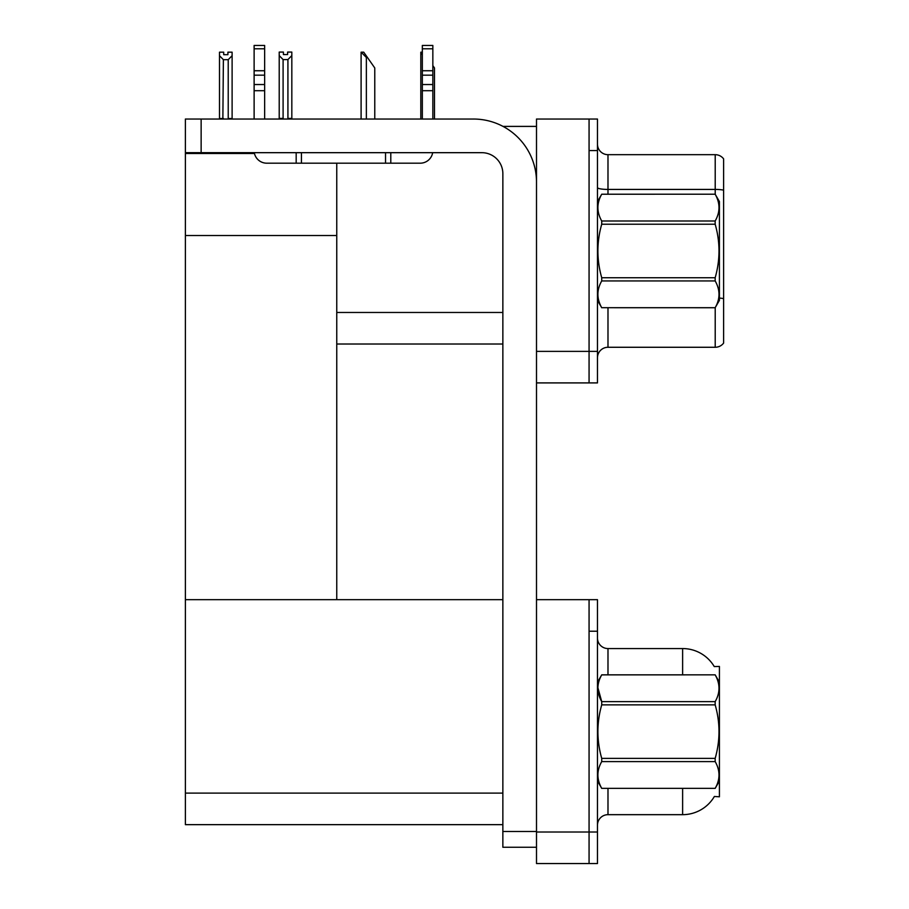 <?xml version="1.0" encoding="UTF-8"?>
<svg xmlns="http://www.w3.org/2000/svg" width="909" height="909" viewBox="0 0 909 909"><rect width="100%" height="100%" fill="white"/><g stroke="black" fill="none" stroke-linecap="round" stroke-linejoin="round"><path stroke-width="1.36" d="M502.995 126.396L536.503 126.396M502.859 312.469L336.762 312.469L336.762 235.522L185.379 235.522L185.379 119.034L201.139 119.034L201.139 152.678L481.838 152.678A21.021 21.021 0 0 1 502.859 173.71L502.859 831.485L536.503 831.485M589.066 599.679L589.066 863.55L597.474 863.55L597.474 599.679L536.503 599.679L536.503 119.034L589.066 119.034L589.066 382.905L536.503 382.905L536.503 351.374L589.066 351.374L589.066 382.905L597.474 382.905L597.474 351.374L589.066 351.374L589.066 150.576L597.474 150.576L597.474 351.374M336.762 344.011L502.859 344.011M336.762 163.188L336.762 599.679L185.379 599.679L185.379 235.522M185.379 153.519L254.475 153.519M536.503 382.905L536.503 863.55L589.066 863.55L589.066 631.221L597.474 631.221M502.859 824.656L185.379 824.656L185.379 599.679L502.859 599.679M714.258 666.57A36.792 36.792 0 0 0 682.625 648.56A36.792 36.792 0 0 1 714.258 666.57L719.417 666.433L719.417 796.795L714.372 796.477A36.792 36.792 0 0 1 682.625 814.669L607.985 814.669A10.51 10.51 0 0 0 597.474 825.179M597.474 357.782A10.51 10.51 0 0 1 607.985 347.272L715.213 347.272L715.213 307.662M723.621 158.882A10.51 10.51 0 0 0 715.213 154.678A10.51 10.51 0 0 1 723.621 158.882L723.621 343.068A10.51 10.51 0 0 1 715.213 347.272M589.066 119.034L597.474 119.034L597.474 150.576M723.621 190.151L723.621 190.89L723.621 190.151A10.51 1.829 180 0 0 715.213 189.424L715.213 154.678L607.985 154.678A10.51 10.51 0 0 1 597.474 144.167A10.51 10.51 0 0 0 607.985 154.678L607.985 194.208M723.621 190.89L723.621 298.652A10.51 1.829 180 0 0 719.417 298.072M682.625 674.842L682.625 648.56L607.985 648.56A10.51 10.51 0 0 1 597.474 638.05A10.51 10.51 0 0 0 607.985 648.56L607.985 674.842M434.479 119.034L434.479 67.948L432.843 65.607M420.81 119.034L420.81 52.177L422.333 54.733M422.333 52.177L421.31 52.177M361.589 52.177L363.725 52.177L367.406 57.437L366.361 57.437L361.1 52.177L361.1 119.034M374.769 119.034L374.769 67.948L367.406 57.437M287.926 59.574L283.097 59.574L279.211 55.574L279.211 52.074L283.415 52.074L283.415 54.563L287.619 54.563L287.619 52.074L291.823 52.074L291.823 55.574L287.926 59.574L287.926 118.409L291.823 118.409L291.823 119.034M291.823 118.409L291.823 55.574M283.097 59.574L283.097 118.409L279.211 118.409L279.211 119.034L279.211 55.574M283.097 118.409L282.483 119.034M287.619 54.563L283.415 54.563M227.909 54.676L223.705 54.676L227.909 54.676L227.909 52.177L232.113 52.177L232.113 118.511L228.216 118.511L228.216 59.687L223.387 59.687L222.864 119.034M223.705 54.676L223.705 52.177L219.489 52.177L219.489 119.034M232.113 55.676L228.216 59.687M223.387 59.687L219.489 55.676M223.387 118.511L219.489 118.511M536.503 847.256L502.859 847.256L502.859 831.485M536.503 182.118A63.073 63.073 0 0 0 473.419 119.034L201.139 119.034M201.139 152.678L185.379 152.678M432.673 152.678A12.612 12.612 0 0 1 420.231 163.188L266.746 163.188A12.612 12.612 0 0 1 254.304 152.678M422.333 119.034L422.333 90.707L432.843 90.707L432.843 119.034M432.843 48.802L422.333 48.802L422.333 45.45L432.843 45.45L432.843 90.707M422.333 90.707L422.333 84.537L432.843 84.537M432.843 75.174L422.333 75.174L422.333 84.537M422.333 75.174L422.333 48.802M432.843 70.743L422.333 70.743M385.541 163.188L385.541 152.678M301.436 163.188L301.436 152.678M254.122 119.034L254.122 90.707L264.644 90.707L264.644 119.034M296.175 152.678L296.175 163.188L266.746 163.188M254.122 90.707L254.122 84.537L264.644 84.537L264.644 90.707M264.644 48.802L254.122 48.802L254.122 45.45L264.644 45.45L264.644 75.174L254.122 75.174L254.122 84.537M254.122 75.174L254.122 48.802M264.644 75.174L264.644 84.537M264.644 70.743L254.122 70.743M597.474 201.559L601.724 194.208L715.167 194.208L719.417 201.559L719.417 300.379L715.167 307.708C720.258 298.834 720.258 289.914 715.167 280.949L601.724 280.949C596.634 289.835 596.634 298.754 601.724 307.708L715.167 307.742M715.167 194.208L601.724 194.231C596.634 203.116 596.634 212.036 601.724 220.989L601.724 224.216C596.634 242.01 596.634 259.849 601.724 277.734L601.724 280.949M601.724 220.989L715.167 220.989C720.258 212.115 720.258 203.196 715.167 194.231M715.167 220.989L715.167 224.216L601.724 224.216M601.724 277.734L715.167 277.734C720.258 259.849 720.258 242.01 715.167 224.216M715.167 277.734L715.167 280.949M597.474 300.379L601.724 307.742M601.724 307.708L715.167 307.708M719.417 682.204L715.167 674.842L601.724 674.876C596.634 683.761 596.634 692.681 601.724 701.634L601.724 704.861C596.634 722.655 596.634 740.494 601.724 758.379L601.724 761.594C596.634 770.48 596.634 779.399 601.724 788.353L715.167 788.353C720.258 779.467 720.258 770.548 715.167 761.594L601.724 761.594M597.861 687.59L601.724 701.634L715.167 701.634C720.258 692.749 720.258 683.829 715.167 674.876M715.167 701.634L715.167 704.861L601.724 704.861M601.724 758.379L715.167 758.379C720.258 740.494 720.258 722.655 715.167 704.861M715.167 758.379L715.167 761.594M719.417 781.024L715.167 788.387M597.474 682.204L601.724 674.842L715.167 674.842M597.474 781.024L601.724 788.387M601.724 788.353L715.167 788.353M536.503 832.008L597.474 832.008M185.379 793.114L502.859 793.114M607.985 307.742L607.985 347.272M715.213 194.276L715.213 189.424L607.985 189.424A10.51 1.829 0 0 1 597.474 187.595M607.985 788.387L607.985 814.669M682.625 814.669L682.625 788.387M366.361 119.034L366.361 57.437M390.79 163.188L390.79 152.678"/></g></svg>
